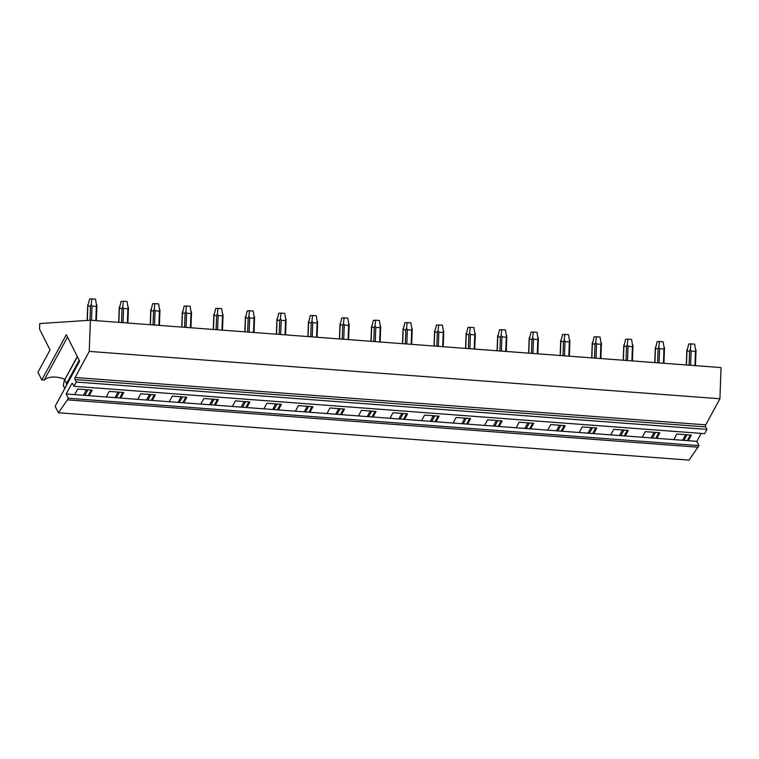 <?xml version="1.0" encoding="UTF-8"?>
<svg xmlns="http://www.w3.org/2000/svg" width="759" height="759" viewBox="0 0 759 759"><rect width="100%" height="100%" fill="white"/><g stroke="black" fill="none" stroke-linecap="round" stroke-linejoin="round"><path stroke-width="1.14" d="M41.811 379.898L37.95 372.261L50.056 349.927L39.534 329.093L39.734 323.562L90.387 320.222L89.249 351.398L75.103 377.498A1.461 0.759 -85.7 0 0 75.027 379.557L76.279 382.033L73.974 386.293L72.722 383.807A1.461 0.759 -85.7 0 0 72.257 383.418A1.461 0.759 -85.7 0 0 71.64 383.883L66.166 393.987L74.676 394.623L77.703 389.035L92.219 390.126L89.201 395.714L106.203 396.985L109.23 391.407L123.755 392.498L120.728 398.077L137.74 399.357L140.766 393.779L155.291 394.87L152.265 400.448L169.276 401.729L172.293 396.141L186.818 397.232L183.792 402.82L200.803 404.092L203.829 398.513L218.355 399.604L215.328 405.183L232.339 406.463L235.366 400.875L249.891 401.966L246.865 407.555L263.866 408.835L266.893 403.247L281.418 404.338L278.392 409.926L295.403 411.198L298.429 405.619L312.955 406.71L309.928 412.289L326.939 413.57L329.966 407.981L344.491 409.073L341.465 414.661L358.466 415.932L361.493 410.353L376.018 411.444L372.992 417.023L390.003 418.304L393.029 412.725L407.555 413.816L404.528 419.395L421.539 420.676L424.566 415.088L439.082 416.179L436.064 421.767L453.066 423.038L456.093 417.459L470.618 418.551L467.591 424.129L484.603 425.41L487.629 419.822L502.154 420.913L499.128 426.501L516.139 427.772L519.156 422.194L533.681 423.285L530.655 428.863L547.666 430.144L550.692 424.566L565.218 425.657L562.191 431.235L579.202 432.516L582.229 426.928L596.754 428.019L593.728 433.607L610.729 434.879L613.756 429.3L628.281 430.391L625.255 435.97L642.266 437.25L645.292 431.662L659.818 432.753L656.791 438.341L673.802 439.613L676.829 434.034L691.354 435.125L688.328 440.704L696.828 441.349L698.982 445.618L689.049 460.115L58.386 412.744L55.132 406.302L79.629 361.104L66.299 334.71L41.811 379.898L44.202 380.079A24.051 13.415 -151.5 0 1 64.961 379.282M687.018 434.803L683.992 440.381M685.605 434.698L682.578 440.277M690.348 435.049L687.322 440.637M701.136 433.389L696.828 441.349M654.078 432.326L651.051 437.905M622.541 429.955L619.515 435.543M591.005 427.592L587.978 433.171M559.478 425.22L556.451 430.808M527.941 422.848L524.915 428.437M496.405 420.486L493.378 426.065M464.878 418.114L461.851 423.702M433.342 415.752L430.315 421.33M401.805 413.38L398.788 418.959M370.278 411.008L367.252 416.596M338.742 408.646L335.715 414.224M307.215 406.274L304.188 411.862M275.678 403.911L272.652 409.49M244.142 401.539L241.115 407.118M212.615 399.168L209.588 404.756M181.078 396.805L178.052 402.384M149.542 394.433L146.515 400.021M118.015 392.071L114.989 397.65M86.479 389.699L83.452 395.278M673.802 439.613L688.328 440.704M642.266 437.25L656.791 438.341M610.729 434.879L625.255 435.97M579.202 432.516L593.728 433.607M547.666 430.144L562.191 431.235M516.139 427.772L530.655 428.863M484.603 425.41L499.128 426.501M453.066 423.038L467.591 424.129M421.539 420.676L436.064 421.767M390.003 418.304L404.528 419.395M358.466 415.932L372.992 417.023M326.939 413.57L341.465 414.661M295.403 411.198L309.928 412.289M263.866 408.835L278.392 409.926M232.339 406.463L246.865 407.555M200.803 404.092L215.328 405.183M169.276 401.729L183.792 402.82M137.74 399.357L152.265 400.448M106.203 396.985L120.728 398.077M74.676 394.623L89.201 395.714M66.166 393.987L68.319 398.247L698.982 445.618M90.387 320.222L721.05 367.584L719.911 398.76L705.766 424.86A1.461 0.759 -85.7 0 0 705.69 426.919L706.942 429.404L704.637 433.655L73.974 386.293M91.222 390.06L88.196 395.638M122.759 392.422L119.732 398.01M154.295 394.794L151.269 400.373M185.822 397.156L182.796 402.744M217.359 399.528L214.332 405.107M248.886 401.9L245.869 407.479M280.422 404.262L277.396 409.851M311.958 406.634L308.932 412.213M343.485 408.997L340.459 414.585M375.022 411.369L371.995 416.947M406.558 413.74L403.532 419.319M438.085 416.103L435.059 421.691M469.622 418.475L466.595 424.053M501.158 420.837L498.132 426.425M532.685 423.209L529.659 428.788M564.222 425.581L561.195 431.159M595.749 427.943L592.732 433.531M627.285 430.315L624.259 435.894M658.821 432.677L655.795 438.266M87.892 389.803L84.866 395.392M119.429 392.175L116.402 397.754M150.956 394.538L147.929 400.126M182.492 396.91L179.466 402.488M214.019 399.281L211.002 404.86M245.555 401.644L242.529 407.232M277.092 404.016L274.065 409.594M308.619 406.378L305.592 411.966M340.155 408.75L337.129 414.329M371.692 411.122L368.665 416.7M403.219 413.484L400.192 419.072M434.755 415.856L431.729 421.435M466.292 418.218L463.265 423.807M497.819 420.59L494.792 426.178M529.355 422.962L526.329 428.541M560.882 425.325L557.865 430.913M592.418 427.697L589.392 433.275M623.955 430.068L620.928 435.647M655.482 432.431L652.455 438.019M68.319 398.247L67.456 399.841L698.119 447.212M67.504 337.091L44.202 380.079M89.249 351.398L719.911 398.76M76.279 382.033L706.942 429.404M67.456 399.841L58.386 412.744M95.539 299.169L96.706 306.513L96.896 304.871L96.346 306.408L92 306.086L91.232 304.444L91.82 298.885L95.539 299.169M87.759 304.682L87.835 306.228L89.534 299.037L91.82 298.885M64.771 388.513L63.339 385.667L64.23 380.638L64.847 380.003L66.602 383.475L66.071 386.103M77.437 356.777L64.23 380.638M87.313 320.421L87.835 306.228L90.501 306.048L91.232 304.444M127.076 301.532L128.243 308.885L128.432 307.243L127.882 308.78L123.537 308.448L122.768 306.816L123.347 301.257L127.076 301.532M119.296 307.044L119.362 308.59L121.06 301.408L123.347 301.257M118.859 322.357L119.362 308.59L122.028 308.42L122.768 306.816M158.612 303.904L159.769 311.256L159.959 309.606L159.409 311.143L155.064 310.82L154.305 309.188L154.883 303.628L158.612 303.904M150.823 309.416L150.899 310.962L152.597 303.771L154.883 303.628M150.396 324.729L150.899 310.962L153.565 310.792L154.305 309.188M190.139 306.275L191.306 313.619L191.496 311.977L190.945 313.514L186.6 313.192L185.832 311.551L186.42 305.991L190.139 306.275M182.359 311.778L182.435 313.334L184.133 306.143L186.42 305.991M181.932 327.101L182.435 313.334L185.101 313.154L185.832 311.551M221.675 308.638L222.842 315.991L223.032 314.349L222.482 315.886L218.137 315.554L217.368 313.922L217.947 308.363L221.675 308.638M213.896 314.15L213.962 315.697L215.66 308.515L217.947 308.363M213.459 329.463L213.962 315.697L216.628 315.526L217.368 313.922M253.202 311.01L254.369 318.353L254.559 316.712L254.009 318.249L249.664 317.926L248.895 316.285L249.483 310.725L253.202 311.01M245.423 316.522L245.499 318.068L247.197 310.877L249.483 310.725M244.996 331.835L245.499 318.068L248.165 317.888L248.895 316.285M284.739 313.382L285.906 320.725L286.096 319.084L285.545 320.621L281.2 320.289L280.432 318.657L281.01 313.097L284.739 313.382M276.959 318.884L277.035 320.431L278.733 313.249L281.01 313.097M276.523 334.207L277.035 320.431L279.701 320.26L280.432 318.657M316.275 315.744L317.442 323.097L317.632 321.446L317.082 322.983L312.736 322.66L311.968 321.029L312.547 315.469L316.275 315.744M308.496 321.256L308.562 322.803L310.26 315.621L312.547 315.469M308.059 336.569L308.562 322.803L311.228 322.632L311.968 321.029M347.802 318.116L348.969 325.459L349.159 323.818L348.609 325.355L344.263 325.032L343.495 323.391L344.083 317.831L347.802 318.116M340.023 323.619L340.098 325.175L341.797 317.983L344.083 317.831M339.596 338.941L340.098 325.175L342.764 324.994L343.495 323.391M379.339 320.478L380.506 327.831L380.695 326.19L380.145 327.727L375.8 327.395L375.031 325.763L375.61 320.203L379.339 320.478M371.559 325.99L371.635 327.537L373.333 320.355L375.61 320.203M371.123 341.303L371.635 327.537L374.301 327.366L375.031 325.763M410.875 322.85L412.033 330.203L412.222 328.552L411.682 330.089L407.336 329.767L406.568 328.125L407.147 322.566L410.875 322.85M403.095 328.362L403.162 329.909L404.86 322.717L407.147 322.566M402.659 343.675L403.162 329.909L405.828 329.729L406.568 328.125M442.402 325.222L443.569 332.565L443.759 330.924L443.209 332.461L438.863 332.129L438.095 330.497L438.683 324.937L442.402 325.222M434.622 330.725L434.698 332.281L436.397 325.089L438.683 324.937M434.195 346.047L434.698 332.281L437.364 332.1L438.095 330.497M473.939 327.584L475.106 334.937L475.295 333.286L474.745 334.823L470.4 334.501L469.631 332.869L470.21 327.309L473.939 327.584M466.159 333.097L466.225 334.643L467.923 327.461L470.21 327.309M465.722 348.409L466.225 334.643L468.891 334.472L469.631 332.869M505.475 329.956L506.632 337.3L506.822 335.658L506.272 337.195L501.927 336.873L501.168 335.231L501.746 329.672L505.475 329.956M497.686 335.459L497.762 337.015L499.46 329.823L501.746 329.672M497.259 350.781L497.762 337.015L500.428 336.835L501.168 335.231M537.002 332.319L538.169 339.671L538.359 338.03L537.808 339.567L533.463 339.235L532.695 337.603L533.283 332.044L537.002 332.319M529.222 337.831L529.298 339.377L530.996 332.195L533.283 332.044M528.795 353.144L529.298 339.377L531.964 339.207L532.695 337.603M568.538 334.691L569.705 342.043L569.895 340.393L569.345 341.929L565 341.607L564.231 339.975L564.81 334.415L568.538 334.691M560.759 340.203L560.825 341.749L562.523 334.558L564.81 334.415M560.322 355.516L560.825 341.749L563.491 341.569L564.231 339.975M600.065 337.062L601.232 344.406L601.422 342.764L600.872 344.301L596.527 343.969L595.758 342.337L596.346 336.778L600.065 337.062M592.286 342.565L592.362 344.121L594.06 336.93L596.346 336.778M591.859 357.887L592.362 344.121L595.028 343.941L595.758 342.337M631.602 339.425L632.769 346.778L632.959 345.136L632.408 346.664L628.063 346.341L627.295 344.709L627.883 339.15L631.602 339.425M623.822 344.937L623.898 346.483L625.596 339.301L627.883 339.15M623.386 360.25L623.898 346.483L626.564 346.313L627.295 344.709M663.138 341.797L664.305 349.14L664.495 347.499L663.945 349.036L659.599 348.713L658.831 347.072L659.41 341.512L663.138 341.797M655.359 347.299L655.425 348.855L657.123 341.664L659.41 341.512M654.922 362.622L655.425 348.855L658.091 348.675L658.831 347.072M694.665 344.159L695.832 351.512L696.022 349.871L695.472 351.408L691.126 351.075L690.358 349.444L690.946 343.884L694.665 344.159M686.886 349.671L686.961 351.218L688.66 344.036L690.946 343.884M686.459 364.984L686.961 351.218L689.627 351.047L690.358 349.444M71.64 383.883L72.798 383.969M75.103 377.498L705.766 424.86M705.69 426.919L75.027 379.557M91.478 320.307L92 306.086M95.824 320.63L96.346 306.408M66.602 383.475L79.192 360.25M89.979 320.251L90.501 306.048M123.015 322.67L123.537 308.448M127.36 323.002L127.882 308.78M121.516 322.556L122.028 308.42M154.542 325.042L155.064 310.82M158.887 325.364L159.409 311.143M153.043 324.928L153.565 310.792M186.078 327.414L186.6 313.192M190.424 327.736L190.945 313.514M184.579 327.3L185.101 313.154M217.615 329.776L218.137 315.554M221.96 330.108L222.482 315.886M216.116 329.662L216.628 315.526M249.142 332.148L249.664 317.926M253.487 332.47L254.009 318.249M247.643 332.034L248.165 317.888M280.678 334.51L281.2 320.289M285.023 334.842L285.545 320.621M279.179 334.406L279.701 320.26M312.215 336.882L312.736 322.66M316.56 337.205L317.082 322.983M310.716 336.768L311.228 322.632M343.742 339.254L344.263 325.032M348.087 339.577L348.609 325.355M342.243 339.14L342.764 324.994M375.278 341.616L375.8 327.395M379.623 341.948L380.145 327.727M373.779 341.503L374.301 327.366M406.815 343.988L407.336 329.767M411.16 344.311L411.682 330.089M405.315 343.874L405.828 329.729M438.341 346.351L438.863 332.129M442.687 346.683L443.209 332.461M436.842 346.246L437.364 332.1M469.878 348.723L470.4 334.501M474.223 349.045L474.745 334.823M468.379 348.609L468.891 334.472M501.405 351.094L501.927 336.873M505.75 351.417L506.272 337.195M499.906 350.981L500.428 336.835M532.941 353.457L533.463 339.235M537.287 353.789L537.808 339.567M531.442 353.343L531.964 339.207M564.478 355.829L565 341.607M568.823 356.151L569.345 341.929M562.979 355.715L563.491 341.569M596.005 358.191L596.527 343.969M600.35 358.523L600.872 344.301M594.506 358.087L595.028 343.941M627.541 360.563L628.063 346.341M631.886 360.886L632.408 346.664M626.042 360.449L626.564 346.313M659.078 362.935L659.599 348.713M663.423 363.257L663.945 349.036M657.579 362.821L658.091 348.675M690.605 365.297L691.126 351.075M694.95 365.629L695.472 351.408M689.106 365.183L689.627 351.047M87.702 305.46L87.152 320.44M77.304 356.512L64.344 380.43M96.346 320.668L96.896 305.687M119.239 307.822L118.698 322.347M127.882 323.04L128.432 308.059M150.766 310.194L150.235 324.719M159.418 325.402L159.959 310.422M182.302 312.566L181.771 327.082M190.945 327.774L191.496 312.793M213.829 314.928L213.298 329.453M222.482 330.146L223.032 315.165M245.366 317.3L244.834 331.825M254.009 332.508L254.559 317.528M276.902 319.662L276.371 334.188M285.545 334.88L286.096 319.9M308.429 322.034L307.898 336.56M317.082 337.252L317.632 322.262M339.966 324.406L339.434 338.922M348.609 339.615L349.159 324.634M371.502 326.768L370.961 341.294M380.145 341.986L380.695 327.006M403.029 329.14L402.498 343.666M411.682 344.349L412.232 329.368M434.565 331.512L434.034 346.028M443.209 346.721L443.759 331.74M466.102 333.875L465.561 348.4M474.745 349.093L475.295 334.102M497.629 336.246L497.098 350.772M506.281 351.455L506.822 336.474M529.165 338.609L528.634 353.134M537.808 353.827L538.359 338.846M560.692 340.981L560.161 355.506M569.345 356.189L569.895 341.208M592.229 343.353L591.697 357.868M600.872 358.561L601.422 343.58M623.765 345.715L623.234 360.24M632.408 360.933L632.959 345.952M655.292 348.087L654.761 362.612M663.945 363.295L664.495 348.315M686.829 350.449L686.297 364.975M695.472 365.667L696.022 350.686"/></g></svg>
